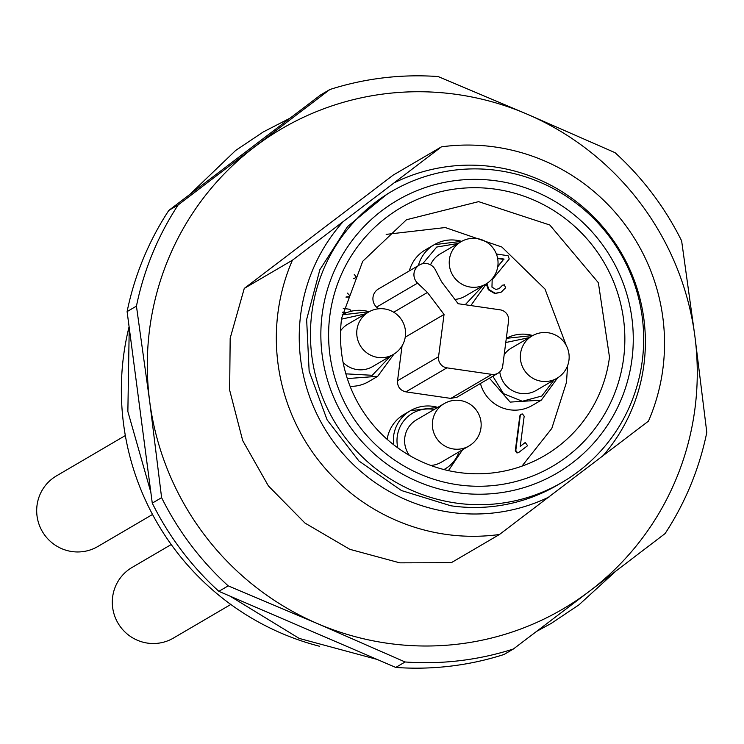 <?xml version="1.0" encoding="UTF-8"?>
<svg xmlns="http://www.w3.org/2000/svg" width="744" height="744" viewBox="0 0 744 744"><rect width="100%" height="100%" fill="white"/><g stroke="black" fill="none" stroke-linecap="round" stroke-linejoin="round"><path stroke-width="1.12" d="M567.607 365.648L566.472 382.379L551.797 428.442L521.925 466.163M386.173 234.379L445.265 227.543L501.884 247.036L545.008 289.072L566.249 345.467M457.021 397.203L450.808 398.403L491.821 374.381A9.821 9.663 59.6 0 0 502.702 366.104L508.571 320.934A9.821 9.663 59.6 0 0 500.21 309.848L458.146 303.719L441.545 281.734L435.259 269.654A11.458 11.281 -120.4 0 0 419.458 264.966L378.436 288.988A11.458 11.281 59.6 0 0 376.548 307.142L378.324 308.825M419.458 264.966A11.458 11.281 -120.4 0 0 417.561 283.12L427.447 292.466L444.047 314.452L438.551 356.757A9.821 9.663 59.6 0 0 446.912 367.843L405.899 391.865L450.808 398.403M405.899 391.865C400.123 390.423 397.333 386.731 397.529 380.779L438.551 356.757M402.067 345.839L397.529 380.779M480.447 383.486A35.517 34.959 59.6 0 0 532.295 405.434L541.297 400.16L557.591 377.896M418.351 265.608A35.517 34.959 -120.4 0 1 434.282 244.664L425.28 249.938A35.517 34.959 59.6 0 0 409.339 270.89M350.099 386.313A35.517 34.959 59.6 0 0 368.689 381.598L377.701 376.325L393.985 354.07M393.455 444.596L393.557 436.272A35.517 34.959 -120.4 0 1 410.409 410.697L403.908 414.501A35.517 34.959 59.6 0 0 387.159 439.341M501.093 292.178L494.816 293.601L488.371 289.779L486.353 284.199M497.783 266.436L503.595 259.368L497.652 258.503M498.973 288.737L502.739 285.138M520.261 446.27L525.171 442.615M518.615 452.445L516.968 452.994L515.294 450.78L519.824 415.933M519.833 415.877L520.939 414.324M348.518 296.977L346.044 297.247M345.858 313.001L342.491 312.508M354.823 278.237L353.335 278.582M504.2 354.59A24.552 24.161 -120.4 0 1 511.435 348.034L532.202 335.87A24.552 24.161 59.6 0 0 536.35 379.933A24.552 24.161 59.6 0 0 557.014 378.24L536.257 390.405A24.552 24.161 -120.4 0 1 499.773 371.888M430.534 264.836A24.552 24.161 -120.4 0 1 440.327 253.834L461.085 241.679A24.552 24.161 59.6 0 0 450.064 268.909A24.552 24.161 59.6 0 0 485.897 284.05L465.139 296.205A24.552 24.161 -120.4 0 1 454.891 299.404M498.647 170.618A168.59 165.921 -120.4 0 1 640.231 305.152A168.59 165.921 -120.4 0 1 562.269 482.27A168.59 165.921 -120.4 0 1 455.477 502.972A168.59 165.921 -120.4 0 1 313.894 368.429A168.59 165.921 -120.4 0 1 391.856 191.32A168.59 165.921 -120.4 0 1 498.647 170.618M562.269 482.27L557.516 485.051A168.59 165.921 -120.4 0 1 450.724 505.753L401.453 490.538L358.915 460.992L327.137 419.914L309.141 371.219L306.64 319.511L319.864 269.709L347.56 226.539L387.103 194.1L391.856 191.32M609.494 357.176L598.362 282.72L549.797 225.004L478.606 201.643L406.494 219.74L362.728 261.284L341.636 318.162A136.673 134.515 -120.4 0 0 401.323 450.334A136.673 134.515 -120.4 0 0 544.636 455.607A136.673 134.515 -120.4 0 0 609.494 357.176M450.297 401.09A24.552 24.161 59.6 0 0 444.214 403.601L416.454 419.867A24.552 24.161 59.6 0 0 409.433 455.43M430.767 465.446A24.552 24.161 59.6 0 0 441.266 462.238L469.027 445.972A24.552 24.552 0 0 0 450.483 401.016A24.552 24.552 0 0 0 444.214 403.601A24.552 24.161 59.6 0 0 462.945 448.483A24.552 24.161 59.6 0 0 469.027 445.972M340.585 330.782A24.552 24.161 -120.4 0 1 347.839 324.198L368.596 312.043A24.552 24.161 59.6 0 0 357.585 339.273A24.552 24.161 59.6 0 0 393.418 354.414L372.651 366.569A24.552 24.161 -120.4 0 1 343.105 362.449M427.447 292.466L393.716 312.22M444.047 314.452L405.238 337.181M446.912 367.843L491.821 374.381M496.397 254.02L508.04 255.694L509.259 258.986L492.175 279.725L491.961 287.137L495.82 289.444L499.15 288.635L502.488 285.436L504.274 284.747L505.669 287.733L501.27 292.076L495.318 293.313L488.873 289.481L488.371 289.779M488.873 289.481L486.855 283.455M497.727 266.817L503.595 259.368M504.097 259.079L497.578 258.112M502.451 285.278L501.986 285.733M525.264 442.559L527.617 445.684L519.107 452.157L517.471 452.687L515.787 450.483L520.261 415.626L521.126 414.213L522.502 413.98L524.176 416.194L520.251 446.372L524.762 442.857M519.107 452.157L518.261 452.705M347.346 293.089L349.596 295.424L348.806 296.8L346.137 296.93M343.263 308.388L349.717 309.281L351.428 311.438M346.537 312.722L342.538 312.238M354.246 274.378L355.92 276.619L354.99 278.135L353.242 278.247M395.752 667.442L405.089 661.974L317.307 623.528A278.256 273.857 59.6 0 0 589.908 590.903L513.369 649.01L504.041 654.478A294.624 289.965 -120.4 0 1 395.752 667.442L218.857 591.331A294.624 289.965 -120.4 0 1 152.269 503.13L161.606 497.662L149.693 401.5L136.44 306.119L127.103 311.587A294.624 289.965 -120.4 0 1 168.804 210.431L178.142 204.963L329.862 89.522L320.534 94.99L168.804 210.431M152.269 503.13L127.103 311.587M329.862 89.522A294.624 289.965 -120.4 0 1 438.151 76.558L527.273 114.223L615.046 152.669A294.624 289.965 -120.4 0 1 681.634 240.87L694.887 336.251L706.8 432.413A294.624 289.965 -120.4 0 1 665.099 533.569L589.908 590.903A278.256 273.857 59.6 0 0 694.887 336.251A278.256 273.857 59.6 0 0 527.273 114.223A278.256 273.857 59.6 0 0 254.671 146.847A278.256 273.857 -120.4 0 0 149.693 401.5A278.256 273.857 -120.4 0 0 317.307 623.528L228.194 585.863A294.624 289.965 -120.4 0 1 161.606 497.662M136.44 306.119A294.624 289.965 -120.4 0 1 178.142 204.963M228.194 585.863L218.857 591.331M451.32 562.687L399.779 562.845L349.829 549.323L304.984 523.079L268.417 485.953L242.693 440.578L229.645 390.135L230.175 338.204L244.264 288.421L393.26 175.063L441.397 146.866A196.416 193.31 -120.4 0 1 624.309 223.6A196.416 193.31 -120.4 0 1 648.461 421.132L499.466 534.49L451.32 562.687M513.369 649.01A294.624 289.965 -120.4 0 1 405.089 661.974M499.466 534.49A196.416 193.31 -120.4 0 1 316.553 457.755A196.416 193.31 -120.4 0 1 292.411 260.223L244.264 288.421M292.411 260.223L441.397 146.866M395.185 182.354A175.138 172.366 -120.4 0 1 609.522 235.188A175.138 172.366 -120.4 0 1 602.24 456.621M342.38 222.53A175.138 172.366 59.6 0 0 335.107 443.973A175.138 172.366 59.6 0 0 549.435 496.797M319.502 646.248A261.888 257.75 -120.4 0 1 129.093 326.718M125.327 435.556L56.442 475.9A40.92 40.269 59.6 0 0 52.48 478.559A40.92 40.269 59.6 0 0 43.664 533.625A40.92 40.269 59.6 0 0 97.808 546.514L152.529 514.467M171.213 544.534L132.06 567.458A40.92 40.269 59.6 0 0 113.702 612.842A40.92 40.269 59.6 0 0 173.417 638.082L230.817 604.463M557.554 377.915L541.288 400.151L510.142 402.095L489.45 378.212M532.778 335.544L506.311 338.343A35.517 34.959 -120.4 0 1 532.751 335.563M529.189 337.637L505.771 342.519M492.844 376.222L503.511 393.65L522.335 401.267L541.771 396.022L554.01 380.007M461.671 241.344L434.282 244.664A35.517 34.959 -120.4 0 1 456.779 240.303A35.517 34.959 -120.4 0 1 461.633 241.363M486.436 283.724L470.831 305.57L486.474 283.697M458.081 243.437L436.691 247.054L422.769 263.683M465.195 304.752L482.893 285.808M456.825 492.602A158.063 155.57 -120.4 0 1 322.171 314.228A158.063 155.57 -120.4 0 1 497.299 180.987A158.063 155.57 -120.4 0 1 631.954 359.352A158.063 155.57 -120.4 0 1 456.825 492.602M495.913 189.246A149.879 147.517 59.6 0 0 329.852 315.596A149.879 147.517 59.6 0 0 457.541 484.735A149.879 147.517 59.6 0 0 623.602 358.385A149.879 147.517 59.6 0 0 495.913 189.246M437.779 407.368L410.409 410.697A35.517 34.959 -120.4 0 1 437.751 407.387M462.563 449.757L448.427 470.627L462.601 449.739M434.208 409.47A32.243 31.732 59.6 0 0 397.259 436.449A32.243 31.732 59.6 0 0 397.826 447.888M443.926 469.557A32.243 31.732 59.6 0 0 459.02 451.841M369.182 311.708L342.11 314.852A35.517 34.959 -120.4 0 1 369.145 311.727M393.957 354.088L377.692 376.315L347.318 378.584M365.592 313.801L341.505 319.148M345.858 373.841L372.27 375.292L390.405 356.171M417.561 283.12L376.548 307.142M515.787 450.473L515.285 450.762M520.261 415.626L519.758 415.924M353.744 278.34L353.242 278.628M498.043 373.181L457.03 397.203M500.768 292.364L501.27 292.076M524.948 442.717L525.45 442.429M521.126 414.213L520.623 414.51M348.806 296.8L348.313 297.098M354.99 278.135L354.488 278.423M536.61 631.386L551.22 623.416L578.953 604.844L615.725 571.243M290.113 118.129L263.348 131.911L235.615 150.483L189.86 194.407M377.171 659.444L299.2 638.417L230.073 596.158M150.846 492.296L127.866 411.516L129.233 327.769M393.418 354.414A24.552 24.552 0 0 0 404.727 326.895A24.552 24.552 0 0 0 368.596 312.043M557.014 378.24A24.552 24.552 0 0 0 553.304 334.093A24.552 24.552 0 0 0 532.202 335.87M485.897 284.05A24.552 24.552 0 0 0 497.215 256.531A24.552 24.552 0 0 0 461.085 241.679"/></g></svg>
